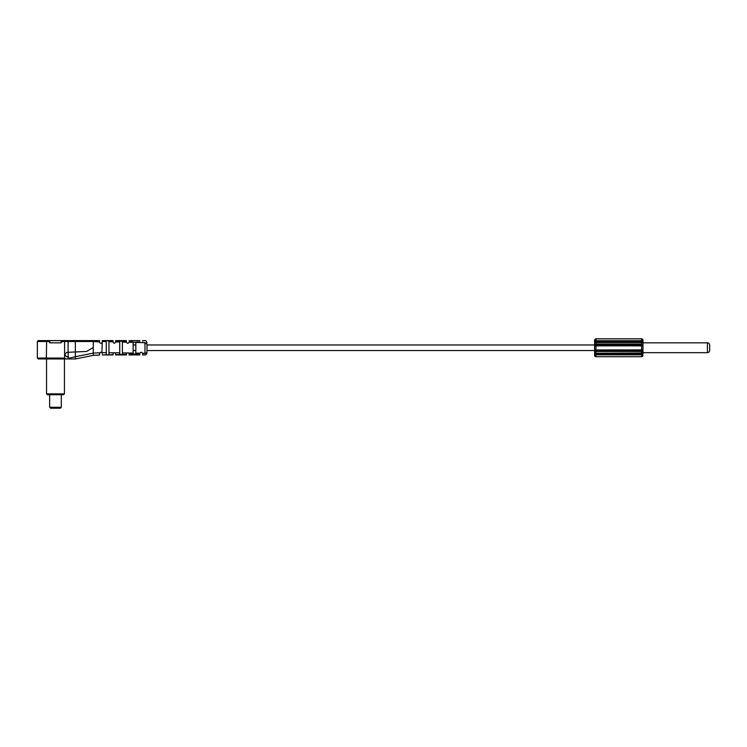 <?xml version="1.0" encoding="UTF-8"?>
<svg xmlns="http://www.w3.org/2000/svg" width="747" height="747" viewBox="0 0 747 747"><rect width="100%" height="100%" fill="white"/><g stroke="black" fill="none" stroke-linecap="round" stroke-linejoin="round"><path stroke-width="1.12" d="M69.051 358.952L68.117 358.429L75.372 356.692L75.372 358.952L38.246 358.952L46.529 358.952L46.529 393.865L64.429 393.865L64.429 358.952M65.988 358.952L64.597 358.056L46.361 358.056L46.529 358.952M64.597 358.056L64.597 354.704L66.614 356.711L64.597 354.601L66.735 352.36L64.597 354.601L64.597 341.5L93.3 341.5L93.3 347.542L86.605 351.435L68.117 352.295L68.117 356.711L66.614 356.711L68.603 356.711M38.246 358.952L37.35 358.056L46.361 358.056L46.603 340.604L38.246 340.604L67.501 340.604L68.117 341.5L68.117 352.295L66.735 352.36L86.605 351.435L93.3 347.542L93.3 340.604L93.3 341.5L99.566 341.949A1.345 1.345 0 0 0 100.91 343.284A1.345 1.345 0 0 0 102.255 341.949L101.919 352.696A1.345 1.345 0 0 0 99.818 352.808L99.575 355.058L93.3 355.376L93.3 347.542M67.501 340.604L99.566 340.604L99.566 341.5M46.603 340.604L46.361 341.5L37.35 341.5L38.246 340.604M48.928 340.604L48.928 341.5L46.361 341.5M49.881 340.604L49.881 342.845L48.928 341.5M49.881 342.845L61.077 342.845L61.077 340.604M64.354 340.604L64.597 341.5L62.029 341.5L61.077 342.845M62.029 341.5L62.029 340.604M46.361 358.056L46.603 358.952M46.529 393.865L47.425 394.761L63.532 394.761L64.429 393.865M61.301 394.761L61.301 407.292L49.657 407.292L49.657 394.761M49.657 407.292L50.553 408.189L60.404 408.189L61.301 407.292M594.612 344.965L594.612 355.376L594.612 340.156L594.612 344.965L147.01 344.965L147.01 344.246L147.01 351.669C147.01 353.014 147.01 353.014 147.01 351.669L147.01 347.766M147.01 344.246C147.01 342.387 147.01 342.387 147.01 344.246L144.974 342.584L142.434 342.471L142.537 341.949C142.537 340.165 142.537 340.165 142.537 341.949L142.35 342.63L135.823 342.443L135.823 353.135L135.291 354.031L129.11 354.265L128.97 352.995L122.396 352.883L122.321 354.461L115.682 354.629L115.421 352.789L108.969 352.733L108.969 354.797L103.431 354.9M75.335 340.604L75.372 356.692L93.3 353.116L99.818 352.808L99.566 353.583L99.818 352.808M75.372 358.952L93.31 355.367M68.117 358.429L68.117 356.711M115.682 354.629L119.744 354.536L119.707 341.995L115.682 341.949C114.767 343.676 113.88 343.676 112.993 341.949L112.993 341.043L102.255 340.604L102.255 341.5L106.279 341.612L106.279 354.844L106.279 352.715L101.919 352.696L102.255 353.583M93.3 355.376L99.575 355.058L99.566 353.583M133.134 353.48L133.573 354.106L133.134 353.079L128.97 352.995M133.134 342.369L135.823 342.275L135.823 353.107L135.823 350.558L133.134 350.558L133.134 353.079L133.134 342.369L129.072 342.257C128.139 343.629 127.261 343.601 126.448 342.182L122.396 342.07L122.396 352.883M119.707 352.845L115.421 352.789M112.993 341.809L108.969 341.687L108.969 352.733M112.993 340.604L102.255 340.604L102.255 341.949M147.01 351.669A2.241 1.653 0 0 1 144.974 353.312L144.955 353.499A2.241 1.839 180 0 0 147.01 351.669A2.241 1.653 180 0 1 144.974 353.312L144.983 342.714L142.35 342.63M135.291 354.031L139.848 353.817C139.848 355.283 139.848 355.283 139.848 353.817C139.848 355.283 139.848 355.283 139.848 353.817L139.904 353.219L135.823 353.107M139.904 353.219C140.819 351.921 141.687 351.94 142.5 353.275L142.537 353.667C142.537 355.339 142.537 355.339 142.537 353.667L143.956 353.574M144.974 353.312L142.5 353.275M119.707 341.995L119.707 341.155L122.396 341.276L122.396 342.07M126.579 352.948L126.42 354.349L122.321 354.461M112.993 354.694L108.969 354.788L112.993 354.694L113.273 352.761M130.828 354.209L129.595 354.246M105.047 354.872L103.908 354.89M144.955 353.499C144.713 355.385 144.713 355.385 144.955 353.499M135.823 342.443L135.823 344.965L133.134 344.965L133.134 341.967L129.11 341.762C129.11 340.221 129.11 340.221 129.11 341.762L129.072 342.257M140.006 342.565L139.848 341.949L135.814 342.098M144.918 344.6L144.946 343.676M139.848 341.949C139.848 340.165 139.848 340.165 139.848 341.949M119.707 350.558L119.707 341.332L115.682 341.155L115.682 341.883M126.448 342.182L126.42 341.64C126.42 340.258 126.42 340.258 126.42 341.64L122.396 341.454M144.974 342.584C144.713 339.96 144.713 339.96 144.974 342.584M108.969 340.875L108.969 341.687M133.134 341.967L133.134 353.079L133.134 341.967L133.134 344.965L135.823 344.965M119.707 341.332L119.707 344.965M594.612 353.807A1.345 0.672 0 0 0 594.799 354.143L595.957 354.806L594.799 354.143C594.313 353.107 594.696 352.724 595.957 353.014L595.957 351.473L594.799 349.671L595.957 349.661L595.957 345.87L594.799 345.861L595.957 344.05L595.182 345.562L595.957 344.544L641.617 344.544L642.392 345.562L595.546 345.609M642.962 342.836L642.962 352.687L707.409 352.687L707.409 342.836L642.962 342.836L642.962 340.156L642.962 341.715A1.345 0.672 180 0 0 642.775 341.379L641.617 340.725L642.775 341.379C643.26 342.425 642.878 342.798 641.617 342.518L641.617 344.05L595.957 344.05L595.957 342.518C594.696 342.798 594.313 342.425 594.799 341.379L595.957 340.725L595.182 341.547L642.392 341.547L641.617 342.294L595.957 342.294L595.182 341.547L595.527 342.303M642.962 340.156A1.345 1.345 0 0 0 642.915 339.81L642.915 339.81A1.345 1.345 0 0 1 642.962 340.156A1.345 1.345 0 0 0 642.775 339.483L641.617 338.83L595.957 338.83L641.617 338.811L641.617 340.725L595.957 340.725L595.957 338.83L594.799 339.483L595.686 338.839M594.612 340.156A1.345 1.345 0 0 1 594.799 339.483L595.704 338.83M594.677 339.754L595.957 338.811L594.659 339.81M595.742 345.87L641.617 345.609L642.775 345.861L641.617 345.87L641.617 349.661L642.775 349.671L641.617 351.473L595.957 351.473L595.182 349.969L595.564 350.931M595.135 349.96L642.028 349.913M594.789 350.819L595.891 351.473M594.799 354.143L595.957 353.228L595.182 353.975L595.957 354.283L595.182 353.975L595.957 354.283L595.182 353.975L595.957 353.228L641.617 353.228L642.392 353.975L641.617 353.014C642.878 352.724 643.26 353.107 642.775 354.143L642.859 353.901M595.331 356.562L594.612 355.376A1.345 1.345 0 0 0 594.799 356.039L594.612 355.376A1.345 1.345 0 0 0 594.799 356.039L595.957 356.711L595.051 356.356M595.182 353.975L595.527 353.228L641.617 353.238M642.775 341.379L641.617 342.294L595.957 342.518L641.617 342.518L642.392 341.547L641.617 340.725M641.617 344.544L642.392 345.562M642.859 349.736L641.617 349.913L642.392 349.969L641.617 350.978L595.957 350.978M641.617 354.283L642.775 354.143L641.617 354.806L642.775 354.143L641.617 354.806L641.617 356.702L595.957 356.711L595.957 354.283L641.617 354.283L641.617 354.806L595.957 354.806M642.962 341.715L642.962 353.807A1.345 0.672 180 0 1 642.775 354.143M641.916 338.849L642.775 339.483M641.682 351.473L642.775 350.838M595.088 356.039L595.957 356.711L641.617 356.702L642.775 356.039L641.925 356.674M641.869 356.692L642.775 356.039A1.345 1.345 0 0 0 642.962 355.376A1.345 1.345 0 0 1 642.775 356.039L641.617 356.702L642.7 356.16M707.409 352.687A2.241 2.241 180 0 0 709.65 350.446L709.65 345.077A2.241 2.241 0 0 0 707.409 342.836M135.823 350.558L133.134 350.558L133.134 353.079M594.612 346.197A1.345 0.672 0 0 1 594.799 345.861L595.182 345.562M594.612 341.715A1.345 0.672 0 0 1 594.799 341.379L595.182 341.547M641.617 350.978L641.617 353.014L595.957 353.238M641.617 345.87L595.957 345.87M641.738 338.821L642.887 339.726M37.35 358.056L37.35 341.5M139.848 354.928L129.11 354.928M126.42 354.928L115.682 354.928M112.993 354.928L102.255 354.928M142.537 354.928L144.778 354.928C145.852 355.058 146.599 354.311 147.01 352.687M129.11 340.604L139.848 340.604M115.682 340.604L126.42 340.604M142.537 340.604L144.778 340.604C145.842 340.464 146.589 341.202 147.01 342.836M594.799 356.039L594.612 355.376M594.659 355.721L595.957 356.711L594.659 355.712M642.485 356.039L641.617 356.711L642.485 356.039M594.612 350.558L147.01 350.558"/></g></svg>
